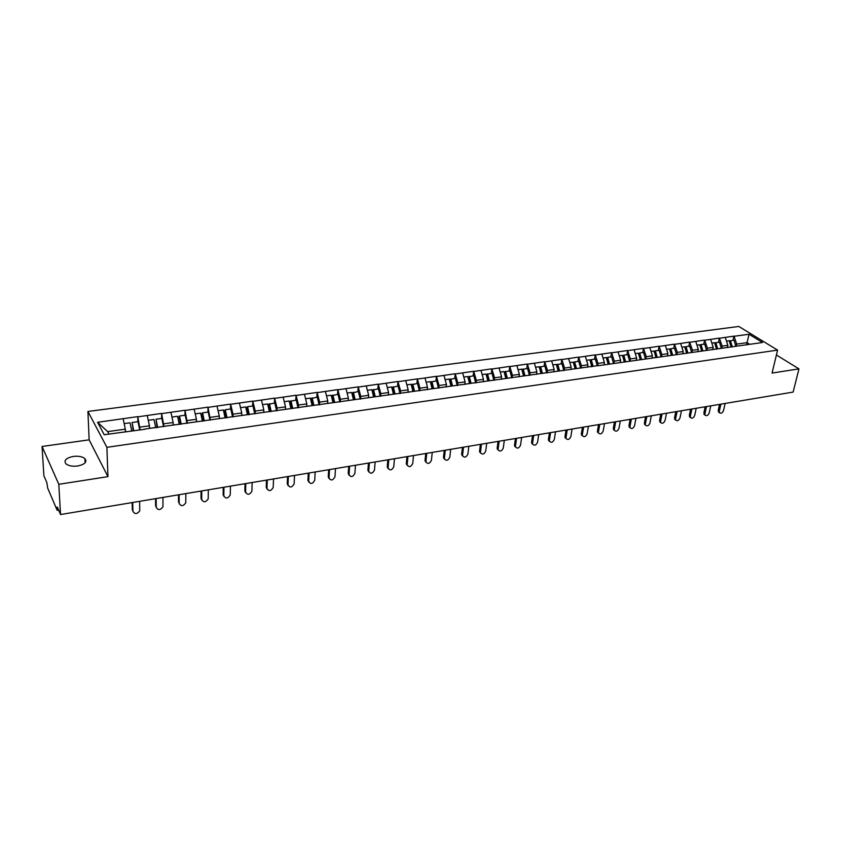 <?xml version="1.0" encoding="UTF-8"?>
<svg xmlns="http://www.w3.org/2000/svg" width="841" height="841" viewBox="0 0 841 841"><rect width="100%" height="100%" fill="white"/><g stroke="black" fill="none" stroke-linecap="round" stroke-linejoin="round"><path stroke-width="1.26" d="M73.178 456.442C78.392 455.843 82.302 456.568 84.92 458.608C87.306 461.919 84.909 464.379 77.75 465.988C72.547 466.597 68.615 465.893 65.966 463.864C63.548 460.49 65.955 458.019 73.178 456.442M42.05 446.476L58.817 484.3L107.942 476.647L89.135 439.832L42.05 446.476L43.89 475.754L46.886 482.723L47.622 487.969L57.03 509.993L57.293 506.997L60.531 514.545L793.126 392.085L798.95 368.873L776.401 354.986M89.135 439.832L87.927 411.47L738.818 326.455L777.578 350.119L106.902 447.328L87.927 411.47M125.404 431.759L125.33 429.162L107.648 431.612L97.567 422.287L104.221 434.734L144.967 429.257M97.567 422.287L137.756 416.631L137.871 421.709M140.132 429.93L137.756 416.631M137.882 416.842L161.588 413.415L161.651 418.461M163.974 426.587L161.588 413.415M161.714 413.614L184.999 410.25L185.009 415.254M187.375 423.307L184.999 410.25M185.125 410.45L207.99 407.149L207.948 412.111M210.376 420.08L207.99 407.149M208.126 407.349L230.581 404.101L230.497 409.031M232.968 416.915L233.01 414.182L230.581 404.101M230.718 404.29L252.773 401.104L252.647 405.993M255.159 413.804L255.233 411.081L252.773 401.104M252.92 401.294L274.587 398.15L274.418 403.018M276.973 410.744L277.067 408.053L274.587 398.15M274.744 398.35L296.021 395.259L295.811 400.085M298.418 407.738L298.534 405.057L296.021 395.259M296.179 395.449L317.099 392.411L316.847 397.204M319.496 404.784L319.633 402.124L317.099 392.411M317.267 392.6L337.83 389.614L337.535 394.366M340.216 401.882L340.384 399.244L337.83 389.614M337.987 389.804L358.203 386.86L357.877 391.58M360.589 399.023L360.778 396.405L358.203 386.86M358.371 387.049L378.24 384.158L377.882 388.847M380.626 396.216L380.836 393.609L378.24 384.158M378.418 384.337L397.951 381.499L397.551 386.145M400.337 393.451L400.568 390.865L397.951 381.499M398.129 381.677L417.346 378.881L416.915 383.496M419.733 390.739L419.974 388.164L417.346 378.881M417.525 379.049L436.426 376.305L435.953 380.889M438.802 388.058L439.065 385.514L436.426 376.305M436.616 376.474L455.202 373.761L454.697 378.324M457.578 385.43L457.861 382.897L455.202 373.761M455.391 373.94L473.672 371.27L473.147 375.79M476.048 382.844L476.353 380.321L473.672 371.27M473.861 371.438L491.859 368.821L491.302 373.309M494.235 380.29L494.55 377.798L491.859 368.821M492.059 368.978L509.762 366.403L509.173 370.86M512.127 377.777L512.463 375.307L509.762 366.403M509.961 366.56L527.381 364.016L526.771 368.453M529.746 375.317L530.093 372.847L527.381 364.016M527.58 364.185L544.737 361.672L544.095 366.077M547.102 372.878L547.459 370.429L544.737 361.672M544.936 361.84L561.82 359.37L561.157 363.743M564.185 370.482L564.553 368.053L561.82 359.37M562.03 359.528L578.65 357.099L577.956 361.441M581.005 368.127L581.394 365.709L578.65 357.099M578.86 357.257L595.228 354.86L594.503 359.17M736.243 346.187L736.705 344.106L734.119 336.274L749.047 334.255L762.514 342.508L597.856 365.761L597.983 363.407L595.228 354.86M595.439 355.018L611.554 352.652L610.808 356.941M613.93 363.323L614.319 361.136L611.554 352.652M611.764 352.81L627.638 350.487L626.871 354.744M630.014 361.073L630.414 358.897L627.638 350.487M627.849 350.634L643.491 348.342L642.703 352.568M645.867 358.844L646.266 356.689L643.491 348.342M643.701 348.489L659.102 346.229L658.303 350.434M661.478 356.658L661.888 354.513L659.102 346.229M659.323 346.387L674.493 344.158L673.673 348.332M676.868 354.503L677.289 352.368L674.493 344.158M674.713 344.305L689.662 342.108L688.821 346.261M692.027 352.379L692.469 350.266L689.662 342.108M689.883 342.255L704.621 340.09L703.749 344.211M706.976 350.287L707.428 348.185L704.621 340.09M704.842 340.237L719.36 338.093L718.477 342.192M721.715 348.216L722.167 346.135L719.36 338.093M719.581 338.24L733.888 336.137L732.995 340.206M597.646 365.604L590.729 366.76M145.115 429.005L591.076 366.518M149.498 428.384L149.456 425.798L140.079 427.102M149.456 425.798L147.249 415.57M173.172 425.073L173.151 422.508L163.942 423.79M173.151 422.508L170.923 412.374M196.416 421.814L196.426 419.27L187.375 420.521M196.426 419.27L194.166 409.231M219.259 418.618L219.291 416.085L210.397 417.325M219.291 416.085L217.01 406.15M241.693 415.475L241.745 412.963L233.01 414.182M241.745 412.963L239.443 403.112M263.738 412.384L263.822 409.893L255.233 411.081M263.822 409.893L261.498 400.137M285.414 409.346L285.509 406.876L277.067 408.053M285.509 406.876L283.165 397.204M306.713 406.361L306.828 403.911L298.534 405.057M306.828 403.911L304.474 394.324M327.643 403.428L327.79 400.989L319.633 402.124M327.79 400.989L325.414 391.496M348.237 400.547L348.395 398.129L340.384 399.244M348.395 398.129L345.998 388.721M368.484 397.709L368.663 395.312L360.778 396.405M368.663 395.312L366.255 385.977M388.374 395.133L388.595 392.537L380.836 393.609M388.595 392.537L386.166 383.286M407.959 392.39L408.19 389.804L400.568 390.865M408.19 389.804L405.751 380.647M427.228 389.688L427.48 387.123L419.974 388.164M427.48 387.123L425.031 378.04M446.182 387.028L446.455 384.484L439.065 385.514M446.455 384.484L443.985 375.475M464.831 384.411L465.126 381.888L457.861 382.897M465.126 381.888L462.645 372.952M483.197 381.835L483.501 379.333L476.353 380.321M483.501 379.333L481.01 370.471M501.268 379.302L501.583 376.821L494.55 377.798M501.583 376.821L499.091 368.032M519.055 376.81L519.391 374.34L512.463 375.307M519.391 374.34L516.879 365.625M536.569 374.361L536.915 371.901L530.093 372.847M536.915 371.901L534.403 363.259M553.809 371.943L554.177 369.504L547.459 370.429M554.177 369.504L551.654 360.926M570.787 369.556L571.176 367.139L564.553 368.053M571.176 367.139L568.642 358.634M587.512 367.212L587.912 364.805L581.394 365.709M587.912 364.805L585.368 356.374M603.985 364.91L604.395 362.513L597.983 363.407M604.395 362.513L601.851 354.145M620.216 362.629L620.637 360.253L614.319 361.136M620.637 360.253L618.082 351.959M636.206 360.39L636.637 358.024L630.414 358.897M636.637 358.024L634.082 349.793M651.954 358.182L652.406 355.838L646.266 356.689M652.406 355.838L649.841 347.659M667.481 356.006L667.943 353.672L661.888 354.513M667.943 353.672L665.368 345.567M682.787 353.861L683.249 351.549L677.289 352.368M683.249 351.549L680.674 343.496M697.862 351.748L698.345 349.446L692.469 350.266M698.345 349.446L695.759 341.457M712.726 349.667L713.221 347.375L707.428 348.185M713.221 347.375L710.634 339.449M727.381 347.606L727.885 345.336L722.167 346.135M727.885 345.336L725.289 337.472M746.556 344.915L747.071 342.665L736.705 344.106M749.699 344.305L747.071 342.665L749.047 334.255M58.817 484.3L60.531 514.545M107.942 476.647L106.902 447.328M777.578 350.119L772.059 373.068L798.95 368.873M107.648 431.612L108.983 434.061M125.33 429.162L123.143 418.829M719.181 412.5L718.225 410.471L719.318 411.249L719.476 412.71C721.01 413.793 722.366 413.068 723.523 410.534L725.11 403.459M726.487 341.099L729.189 340.731L731.102 347.081L729.315 341.152L733.962 340.079L735.833 346.24M732.311 346.913L730.398 340.563M719.318 411.249L720.895 404.153M718.225 410.471L719.57 404.374M704.842 414.949L703.864 412.92L704.947 413.698L705.094 415.128C706.661 416.263 708.027 415.549 709.205 412.973L710.761 405.856M711.822 343.107L714.587 342.729L716.511 349.131L714.745 343.149L719.433 342.066L721.294 348.279M717.72 348.92L715.817 342.56M704.947 413.698L706.493 406.56M703.864 412.92L705.178 406.781M690.314 417.43L689.294 415.391L690.377 416.19L690.524 417.588C692.101 418.776 693.499 418.061 694.698 415.454L696.222 408.284M701.762 351.202L699.975 345.178L701.026 344.589L704.695 344.085L706.556 350.34M702.897 350.886L701.026 344.589M701.699 351.212L699.786 344.757L696.947 345.146M690.377 416.19L691.891 409.01M689.294 415.391L690.587 409.22M675.575 419.953L674.524 417.903L675.607 418.702L675.733 420.069C677.341 421.32 678.761 420.616 679.98 417.956L681.473 410.744M686.771 353.304L684.984 347.238L686.025 346.639L689.746 346.135L691.607 352.442M687.885 352.957L686.025 346.639M686.677 353.315L684.763 346.818L681.862 347.207M675.607 418.702L677.079 411.48M674.524 417.903L675.796 411.701M660.627 422.508L659.554 420.447L660.616 421.257L660.742 422.592C662.372 423.906 663.812 423.212 665.063 420.5L666.514 413.246M671.56 355.438L669.772 349.32L670.803 348.721L674.577 348.206L676.437 354.566M672.663 355.091L670.803 348.721M671.433 355.449L669.52 348.899L666.556 349.309M660.616 421.257L662.056 413.993M659.554 420.447L660.784 414.203M645.467 425.104L644.364 423.034L645.531 425.147C647.181 426.524 648.642 425.84 649.925 423.086L651.333 415.79M656.117 357.572L654.34 351.433L655.36 350.844L659.186 350.319L661.047 356.721M657.22 357.257L655.36 350.844M655.969 357.614L654.056 351.012L651.018 351.433M645.415 423.853L646.824 416.537M644.364 423.034L645.562 416.747M630.088 427.733L628.952 425.651L629.993 426.482L630.098 427.743C631.77 429.183 633.262 428.5 634.566 425.704L635.943 418.355M640.422 359.633L638.687 353.588L639.686 352.989L643.575 352.453L645.436 358.907M641.546 359.454L639.686 352.989M640.264 359.738L638.372 353.167L635.26 353.588M629.993 426.482L631.36 419.123M628.952 425.651L630.119 419.333M613.415 429.53L614.445 430.361L613.31 428.311L614.351 429.141L614.445 430.361C616.138 431.885 617.651 431.212 618.987 428.353L620.322 420.973M624.527 361.84L622.792 355.764L623.791 355.165L627.733 354.618L629.583 361.125M625.641 361.683L623.791 355.165M624.306 361.872L622.445 355.344L619.26 355.785M614.351 429.141L615.675 421.751M613.31 428.311L614.456 421.951M598.592 433.094L597.541 432.179L597.446 431.002L598.561 433.02C600.274 434.618 601.809 433.956 603.176 431.055L604.479 423.622M608.39 364.1L606.666 357.972L607.644 357.372L611.649 356.826L613.499 363.386M609.494 363.943L607.644 357.372M608.138 364.132L606.287 357.562L603.029 358.003M598.477 431.853L599.759 424.411M597.446 431.002L598.55 424.61M582.487 435.827L581.436 434.86L581.352 433.746L582.371 434.597L582.445 435.722C584.169 437.394 585.735 436.742 587.144 433.788L588.395 426.303M592.022 366.392L590.298 360.221L591.265 359.622L595.333 359.065L597.173 365.667M593.115 366.234L591.265 359.622M591.738 366.434L589.888 359.811L586.545 360.263M582.371 434.597L583.612 427.102M581.352 433.746L582.424 427.302M566.151 438.603L565.089 437.593L565.015 436.521L566.025 437.383L566.088 438.455C567.833 440.211 569.42 439.58 570.86 436.563L572.08 429.036M575.402 368.715L573.688 362.503L574.634 361.893L578.755 361.336L580.605 367.99M576.474 368.568L574.634 361.893M575.076 368.768L573.236 362.093L569.809 362.555M566.025 437.383L567.223 429.846M565.015 436.521L566.046 430.045M549.562 441.42L548.5 440.348L548.437 439.338L549.425 440.211L549.488 441.231C551.244 443.07 552.863 442.45 554.345 439.38L555.523 431.801M558.529 371.081L556.816 364.815L561.935 363.638L563.827 370.513M559.58 370.934L557.741 364.206M558.161 371.133L556.322 364.405L552.821 364.889M549.425 440.211L550.582 432.631M548.437 439.338L549.425 432.821M532.721 444.279L531.659 443.154L531.607 442.198L532.637 444.037C534.413 445.972 536.053 445.362 537.578 442.229L538.703 434.618M541.394 373.488L539.68 367.17L544.852 365.972L546.745 372.931M542.434 373.341L540.595 366.56M540.994 373.541L539.155 366.75L535.559 367.244M532.584 443.081L533.699 435.449M531.607 442.198L532.563 435.638M515.628 447.181L514.566 445.993L514.524 445.099L515.491 446.003L515.522 446.897C517.32 448.915 518.992 448.327 520.558 445.131L521.63 437.467M523.996 375.916L522.293 369.556L527.507 368.347L529.388 375.359M525.015 375.78L523.186 368.947M523.554 375.98L521.725 369.146L518.035 369.651M515.491 446.003L516.553 438.319M514.524 445.099L515.438 438.508M498.261 450.124L497.21 448.873L497.178 448.053L498.124 448.957L498.156 449.788C499.953 451.901 501.667 451.333 503.275 448.085L504.306 440.369M506.324 378.397L504.621 371.974L509.888 370.765L511.77 377.83M507.323 378.261L505.494 371.365M501.478 379.28L501.331 378.755M505.84 378.461L504.011 371.564L500.237 372.079M498.124 448.957L499.144 441.231M497.178 448.053L498.051 441.409M480.642 453.11L479.58 451.806L479.559 451.049L480.516 452.721C482.335 454.939 484.069 454.392 485.73 451.07L486.708 443.302M488.369 380.91L486.676 374.434L491.996 373.215L493.867 380.342M489.357 380.773L487.538 373.825M483.407 381.803L483.27 381.257M487.843 380.984L486.024 374.035L482.156 374.56M480.495 451.964L481.462 444.185M479.559 451.049L480.39 444.363M462.739 456.137L461.688 454.771L462.613 455.696C464.432 458.019 466.198 457.493 467.901 454.108L468.836 446.298M470.14 383.464L468.448 376.936L473.819 375.706L475.68 382.897M471.097 383.328L469.289 376.326M465.062 384.379L464.905 383.79M469.562 383.549L467.754 376.537L463.79 377.073M462.592 455.013L463.507 447.181M461.677 454.087L462.455 447.359M444.553 459.218L443.512 457.777L444.416 458.723C446.245 461.152 448.043 460.637 449.809 457.199L450.681 449.325M451.606 386.061L449.924 379.48L455.349 378.229L457.21 385.483M452.553 385.935L450.744 378.86M446.413 386.997L446.256 386.366M450.986 386.145L449.178 379.081L445.131 379.638M444.416 458.114L445.278 450.229M443.512 457.178L444.248 450.408M426.082 462.34L425.052 460.836L425.945 461.783C427.775 464.327 429.604 463.843 431.422 460.332L432.242 452.416M432.779 388.7L431.097 382.056L436.574 380.805L438.434 388.111M433.704 388.574L431.896 381.446M427.459 389.656L427.291 388.984M432.116 388.794L430.319 381.656L426.156 382.235M425.945 461.267L426.744 453.331M425.052 460.311L425.746 453.499M407.317 465.515L406.308 463.938L407.181 464.894C409.01 467.554 410.86 467.091 412.742 463.517L413.509 455.538M413.646 391.38L411.974 384.684L417.504 383.412L419.354 390.792M414.55 391.254L412.752 384.064M408.2 392.348L408.022 391.643M412.931 391.475L411.144 384.284L406.876 384.873M407.181 464.463L407.927 456.474M406.308 463.507L406.939 456.642M388.248 468.731L387.249 467.091L388.111 468.059C389.94 470.834 391.832 470.392 393.767 466.744L394.471 458.723M394.198 394.103L392.537 387.354L398.119 386.072L399.959 393.504M395.07 393.987L393.283 386.734M388.595 394.965L388.437 394.345M393.441 394.208L391.654 386.955L387.28 387.554M388.111 467.712L388.805 459.67M387.259 466.744L387.848 459.827M368.873 472.001L367.895 470.287L368.736 471.275C370.566 474.156 372.479 473.746 374.487 470.035L375.128 461.961M374.424 396.878L372.773 390.066L378.418 388.773L380.248 396.269M375.275 396.752L373.499 389.446M368.673 397.677L368.526 397.089M373.614 396.984L371.838 389.667L367.359 390.287M368.747 471.013L369.367 462.918M367.906 470.035L368.432 463.076M349.183 475.323L348.227 473.536L349.047 474.534C350.865 477.541 352.821 477.162 354.891 473.378L355.47 465.241M354.324 399.696L352.673 392.821L358.382 391.517L360.2 399.076M355.154 399.58L353.388 392.2M348.437 400.516L348.279 399.864M353.462 399.811L351.696 392.432L347.102 393.062M349.057 474.377L349.614 466.219M348.237 473.378L348.71 466.377M329.167 478.697L328.232 476.836L329.041 477.846C330.849 480.978 332.826 480.621 334.97 476.773L335.485 468.584M333.888 402.555L332.248 395.617L338.008 394.303L339.817 401.935M334.686 402.44L332.931 394.997M327.853 403.396L327.696 402.692M332.973 402.681L331.207 395.238L326.508 395.88M329.041 477.783L329.535 469.583M328.242 476.773L328.663 469.73M308.815 482.124L307.911 480.232L308.7 481.252C310.518 484.469 312.537 484.132 314.734 480.232L315.175 471.98M313.104 405.467L311.475 398.466L317.288 397.141L319.096 404.847M313.882 405.362L312.127 397.846M306.933 406.329L306.744 405.551M312.127 405.604L310.382 398.087L305.556 398.75M308.7 481.252L309.12 472.989M307.911 480.232L308.279 473.136M288.116 485.604L287.244 483.743L288.011 484.784C289.83 488.001 291.869 487.685 294.14 483.838L294.518 475.428M291.964 408.432L290.334 401.367L296.221 400.022L298.019 407.801M292.752 408.537L290.965 400.747M285.635 409.315L285.446 408.463M290.933 408.568L289.188 400.989L284.247 401.662M288.011 484.784L288.368 476.458M287.244 483.743L287.548 476.595M267.081 489.147L266.24 487.317L266.975 488.369C268.794 491.586 270.865 491.302 273.199 487.507L273.514 478.939M270.487 411.575L268.847 404.321L274.786 402.965L276.573 410.807M271.223 411.554L269.446 403.691M263.979 412.353L263.769 411.417M269.362 411.596L267.638 403.943L262.571 404.637M266.975 488.369L267.259 479.99M266.24 487.317L266.471 480.116M245.677 492.742L244.868 490.944L245.583 492.017C247.401 495.233 249.504 494.971 251.901 491.239L252.153 482.513M248.621 414.718L246.97 407.317L247.548 406.697L252.983 405.951L254.749 413.867M249.314 414.624L247.548 406.697M241.945 415.433L241.714 414.403M247.422 414.666L245.698 406.949L240.505 407.654M245.583 492.017L245.793 483.575M244.868 490.944L245.036 483.701M223.906 496.39L223.128 494.645L223.822 495.717C225.64 498.944 227.774 498.713 230.245 495.034L230.434 486.151M226.355 417.84L224.715 410.366L225.262 409.746L230.802 408.989L232.558 416.978M227.017 417.746L225.262 409.746M219.522 418.576L219.27 417.441M225.094 417.798L223.391 409.998L218.061 410.734M223.822 495.717L223.948 487.233M223.128 494.645L223.233 487.349M201.766 500.101L201.02 498.398L201.693 499.491C203.501 502.708 205.677 502.508 208.2 498.892L208.326 489.84M203.69 421.015L202.071 413.478L202.586 412.847L208.221 412.079L209.956 420.143M204.321 420.931L202.586 412.847M196.689 421.772L196.426 420.511M202.408 421.204L200.673 413.11L195.207 413.856M201.693 499.491L201.735 490.944M201.02 498.398L201.062 491.06M179.238 503.875L179.175 503.339C180.983 506.545 183.18 506.377 185.777 502.813L185.84 493.604M180.626 424.253L179.017 416.642L179.501 416.011L185.23 415.223L186.965 423.37M181.225 424.169L179.501 416.011M173.456 425.031L173.162 423.622M179.28 424.442L177.556 416.274L171.953 417.041M179.175 503.339L179.133 494.718M178.523 502.224L178.492 494.834M156.31 507.722L156.247 507.239C158.066 510.445 160.295 510.308 162.954 506.808L162.954 497.43M157.141 427.543L155.995 419.228L161.829 418.429L163.553 426.65M157.709 427.47L155.995 419.228M149.803 428.342L149.477 426.765M155.722 427.743L154.019 419.501L148.268 420.29M156.247 507.239L156.121 498.566M155.638 506.114L155.522 498.671M132.973 511.622L132.931 511.212C134.739 514.419 137.009 514.303 139.732 510.865L139.659 501.32M133.235 430.897L132.069 422.508L138.008 421.698L139.711 429.993M133.761 430.823L132.069 422.508M125.708 431.717L125.351 429.94M131.743 431.107L130.05 422.781L124.153 423.591M132.931 511.212L132.71 502.476M132.342 510.077L132.153 502.571M57.419 509.162L58.176 509.047M84.92 458.608L85.109 462.792M58.628 510.098L57.283 510.319M718.372 411.932L719.476 412.71M704.012 414.34L705.094 415.128M689.441 416.789L690.524 417.588M674.661 419.27L675.733 420.069M659.68 421.783L660.742 422.592M644.479 424.327L645.531 425.147M629.057 426.913L630.098 427.743M597.541 432.179L598.561 433.02M581.436 434.86L582.445 435.722M565.089 437.593L566.088 438.455M548.5 440.348L549.488 441.231M531.659 443.154L532.637 444.037M514.566 445.993L515.522 446.897M497.21 448.873L498.156 449.788M479.58 451.806L480.516 452.721M461.688 454.771L462.613 455.696M443.512 457.777L444.416 458.723M425.052 460.836L425.945 461.783M406.308 463.938L407.181 464.894M387.249 467.091L388.111 468.059M367.895 470.287L368.736 471.275M348.227 473.536L349.047 474.534M328.232 476.836L329.041 477.846"/></g></svg>
